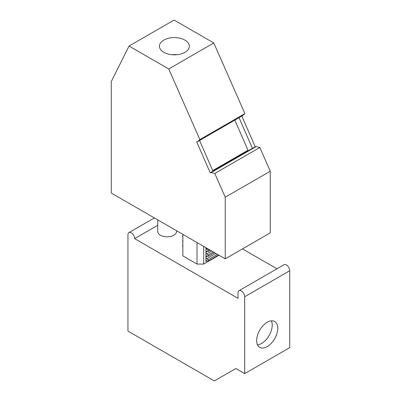 <?xml version="1.0" encoding="UTF-8"?>
<svg xmlns="http://www.w3.org/2000/svg" width="401" height="401" viewBox="0 0 401 401"><rect width="100%" height="100%" fill="white"/><g stroke="black" fill="none" stroke-linecap="round" stroke-linejoin="round"><path stroke-width="0.6" d="M225.242 197.227L214.786 173.483L211.121 172.58L210.199 172.766L196.675 141.809L197.598 141.623L199.858 139.588L168.756 68.967L129.062 46.05L111.272 81.614L111.272 193.051L225.242 258.851L225.242 197.227L270.269 171.227L259.813 147.483L214.786 173.483M270.269 171.227L270.269 232.856L225.242 258.851M197.598 141.623L242.63 115.623L244.886 113.588L213.788 42.967L174.094 20.05L129.062 46.05M244.886 113.588L199.858 139.588M213.788 42.967L168.756 68.967M259.813 147.483L256.149 146.586L255.231 146.771L241.828 116.089M255.231 146.771L252.45 148.375L239.046 117.694M252.45 148.375L210.199 172.766M212.976 171.162L199.578 140.48M234.841 120.12L247.998 150.24L248.51 150.651M247.998 150.24L212.73 170.6M256.149 146.586L211.121 172.58M178.575 54.486A14.937 8.627 0 0 0 189.307 46.21A14.937 8.627 0 0 0 170.164 37.935A14.937 8.627 0 0 0 159.433 46.21A14.937 8.627 0 0 0 178.575 54.486M171.904 54.716A14.937 8.627 180 0 1 176.841 54.716M182.851 246.49A0.787 0.456 60 0 1 182.736 245.412A0.787 0.456 60 0 1 182.851 245.377M205.919 257.001L205.919 261.507A1.574 0.907 60 0 1 206.244 260.785A1.574 0.907 60 0 1 206.746 260.74L208.009 261.081A0.787 0.456 60 0 0 208.259 261.056A0.787 0.456 60 0 0 208.405 260.52A0.787 0.456 60 0 0 208.009 259.838L206.746 258.72A1.574 0.907 60 0 1 205.919 257.001L207.452 256.119M218.986 255.242L203.698 264.069L203.698 246.415M205.919 252.189A1.574 0.907 60 0 0 206.746 253.903L208.009 255.026A0.787 0.456 60 0 1 208.405 255.708A0.787 0.456 60 0 1 208.259 256.244A0.787 0.456 60 0 1 208.009 256.264L206.746 255.928A1.574 0.907 60 0 0 206.244 255.973A1.574 0.907 60 0 0 205.919 256.69L205.919 252.189L207.452 251.302M205.959 247.718A1.574 0.907 60 0 0 206.746 249.091L208.009 250.209A0.787 0.456 60 0 1 208.405 250.891A0.787 0.456 60 0 1 208.259 251.427A0.787 0.456 60 0 1 208.009 251.452L206.746 251.111A1.574 0.907 60 0 0 206.244 251.156A1.574 0.907 60 0 0 205.919 251.878L205.919 247.698M176.58 230.76L176.58 231.412A9.434 5.449 180 0 1 169.798 236.635A9.434 5.449 180 0 1 157.708 231.412L157.708 219.863M257.502 344.845A14.937 8.627 120 0 0 266.715 339.01A14.937 8.627 120 0 0 271.367 320.83M262.149 326.66A14.937 8.627 120 0 0 259.743 347.376A14.937 8.627 120 0 0 272.279 342.223A14.937 8.627 120 0 0 274.68 321.507A14.937 8.627 120 0 0 262.149 326.66M289.728 270.73L289.728 347.632L244.695 373.632L244.695 296.725A4.717 2.722 60 0 0 242.64 291.978A4.717 2.722 60 0 0 239.001 290.715L284.033 264.715A4.717 2.722 60 0 1 287.667 265.983A4.717 2.722 60 0 1 289.728 270.73L244.695 296.725M239.001 290.715A4.717 2.722 60 0 0 238.024 292.875L238.024 298.334L134.621 238.63A4.717 2.722 60 0 0 132.561 233.883A4.717 2.722 60 0 0 128.927 232.62A4.717 2.722 60 0 0 127.949 234.78L127.949 331.071L214.345 380.95L235.858 368.529L244.695 373.632M276.951 268.805L242.475 248.901M134.621 238.63L157.708 225.302M203.698 264.069L197.026 264.069L182.851 255.883L182.851 234.379M197.026 264.069L197.026 242.565M182.851 241.673A0.787 0.456 60 0 1 182.736 240.6A0.787 0.456 60 0 1 182.851 240.565M182.851 236.861A0.787 0.456 60 0 1 182.736 235.783A0.787 0.456 60 0 1 182.851 235.748M206.746 258.72L215.873 253.447M208.009 259.838L217.482 254.374M205.919 261.507L207.086 260.83M205.919 256.69L207.086 256.018M205.919 251.878L207.086 251.201M206.746 253.903L211.708 251.041M208.009 255.026L213.312 251.963M206.746 249.091L207.538 248.63M208.009 250.209L209.142 249.557M208.259 261.056L218.66 255.051M128.927 232.62L154.365 217.933M208.259 256.244L214.49 252.645M208.259 251.427L210.319 250.239"/></g></svg>
